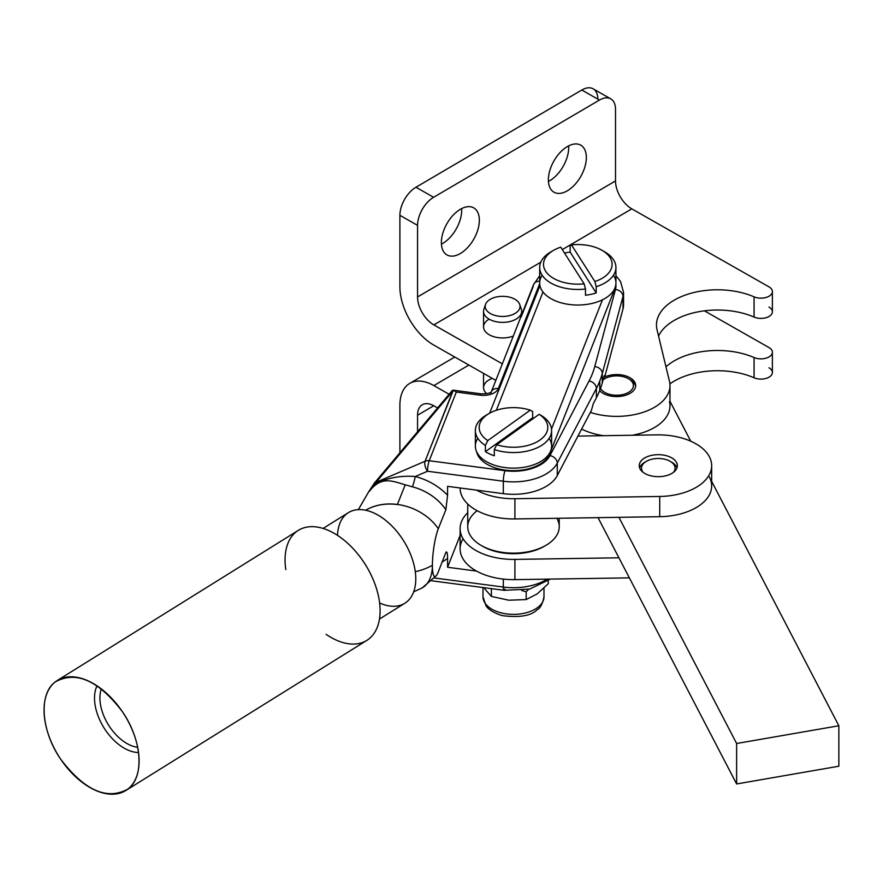 <?xml version="1.0" encoding="UTF-8"?>
<svg xmlns="http://www.w3.org/2000/svg" width="883" height="883" viewBox="0 0 883 883"><rect width="100%" height="100%" fill="white"/><g stroke="black" fill="none" stroke-linecap="round" stroke-linejoin="round"><path stroke-width="1.32" d="M55.309 681.886C76.115 670.528 98.443 680.418 122.296 711.555C142.097 739.877 144.757 777.051 127.836 789.104C107.031 800.473 84.702 790.572 60.85 759.435C41.048 731.113 38.388 693.939 55.309 681.886A64.812 38.808 -121.9 0 0 83.101 783.033A64.812 38.808 -121.9 0 0 136.313 741.577A64.812 38.808 -121.9 0 0 55.309 681.886A64.812 38.808 58.1 0 1 57.307 680.484A64.812 38.808 58.1 0 1 124.514 714.976A64.812 38.808 58.1 0 1 125.839 790.506A64.812 38.808 58.1 0 1 59.724 757.735A64.812 38.808 58.1 0 1 55.309 681.886M125.839 790.506L366.842 640.385A64.812 38.808 -121.9 0 0 365.529 564.866A64.812 38.808 -121.9 0 0 298.322 530.374L57.307 680.484M285.794 569.612A64.812 38.808 58.1 0 1 296.313 531.765A64.812 38.808 58.1 0 1 376.975 590.219A64.812 38.808 58.1 0 1 326.103 634.325M483.553 373.388L483.553 387.626A19.062 11.004 0 0 0 486.732 393.708A19.062 11.004 180 0 1 492.306 378.365M521.676 314.756L521.676 311.368A19.062 11.004 180 0 1 521.202 313.807A19.062 11.004 180 0 1 507.902 321.942A19.062 11.004 180 0 1 489.138 319.149A19.062 11.004 180 0 1 483.553 311.368L483.553 326.931A19.062 11.004 0 0 0 493.674 336.644A19.062 11.004 0 0 0 513.288 336.048A19.062 11.004 180 0 1 487.913 333.929A19.062 11.004 180 0 1 489.138 319.149A19.062 11.004 0 0 0 511.555 321.081A19.062 11.004 0 0 0 521.334 309.282L519.734 304.48A17.428 10.066 180 0 1 510.793 315.275A17.428 10.066 180 0 1 490.297 313.498A17.428 10.066 180 0 1 485.507 304.48A17.428 10.066 180 0 1 502.615 296.324A17.428 10.066 180 0 1 519.734 304.48M485.507 304.48L483.906 309.282A19.062 11.004 0 0 0 489.138 319.149M490.297 313.498A17.428 10.066 0 0 0 519.447 308.984A17.428 10.066 0 0 0 498.111 296.666A17.428 10.066 0 0 0 490.297 313.498M543.983 588.166L543.983 596.776A30.497 17.605 180 0 1 513.487 614.38A30.497 17.605 180 0 1 482.99 596.776A30.497 17.605 -0 0 0 513.487 614.38A30.497 17.605 -0 0 0 543.983 596.776C542.57 603.95 540.286 608.277 537.118 609.745C531.147 615.826 519.557 617.791 502.339 615.628C488.564 611.433 485.871 605.495 485.981 605.705L482.99 596.776L482.99 587.537M485.043 589.182L491.389 596.433L485.043 589.182A30.497 17.605 180 0 1 484.171 587.692M521.732 590.451L526.191 591.809L528.52 589.336L526.191 591.809L521.732 590.451M491.389 596.433L491.389 588.685L491.389 596.433L508.785 600.219L491.389 596.433M537.228 593.873L526.191 599.568L508.785 600.219L526.191 599.568L526.191 591.809L526.191 599.568L537.228 593.873L548.277 583.729L537.228 593.873M548.277 580.804L548.277 583.729L548.277 580.804M437.593 407.946L433.851 405.827L437.593 407.946M768.972 367.781A11.435 6.6 180 0 1 769.612 376.798A11.435 6.6 180 0 1 754.071 377.769A60.993 35.21 0 0 0 669.899 383.884A60.993 35.21 180 0 1 754.071 377.769A11.435 6.6 0 0 0 766.058 378.399A11.435 6.6 0 0 0 772.382 372.483L772.382 352.251A11.435 6.6 180 0 1 766.058 358.167A11.435 6.6 180 0 1 754.071 357.538A11.435 6.6 0 0 0 769.612 356.566A11.435 6.6 0 0 0 768.972 347.549L704.402 310.838L768.972 347.549A11.435 6.6 180 0 1 772.382 352.251M665.97 366.82A60.993 35.21 180 0 1 754.071 357.538L754.071 377.769L754.071 357.538A60.993 35.21 0 0 0 665.97 366.82M468.895 365.054L433.851 385.595L449.105 394.26L433.851 385.595A47.649 27.715 -120.4 0 0 399.9 405.198L399.9 452.747L399.9 405.198A47.649 27.715 59.6 0 1 409.756 383.388A47.649 27.715 59.6 0 1 433.851 385.595L468.895 365.054M433.73 405.75L417.56 415.231L417.56 431.765L417.56 415.231A22.87 13.3 59.6 0 1 433.851 405.827A22.87 13.3 -120.4 0 0 422.284 404.767A22.87 13.3 -120.4 0 0 417.56 415.231L433.73 405.75M460.109 528.608A53.366 30.817 180 0 1 467.736 512.736A53.366 30.817 0 0 0 467.383 544.138A53.366 30.817 0 0 0 514.91 559.403A53.366 30.817 180 0 1 460.109 528.608L460.109 548.84A53.366 30.817 0 0 0 476.522 571.069L447.571 567.261L460.109 535.462L447.571 567.261L476.522 571.069A53.366 30.817 180 0 1 463.067 538.718M629.226 379.193A19.062 11.004 180 0 1 635.594 386.5A19.062 11.004 0 0 0 630.087 379.657L628.464 378.719A16.777 9.68 180 0 1 628.464 392.416A16.777 9.68 180 0 1 600.539 388.354A16.777 9.68 0 0 0 628.464 392.416A16.777 9.68 0 0 0 627.526 378.222A16.777 9.68 0 0 0 603.078 379.845A16.777 9.68 180 0 1 604.745 378.719A16.777 9.68 180 0 1 628.464 378.719M604.745 378.719L603.133 379.657A19.062 11.004 180 0 1 603.994 379.193M630.087 393.354A19.062 11.004 0 0 0 635.672 385.573A19.062 11.004 0 0 0 624.281 375.496A19.062 11.004 0 0 0 603.718 377.46A19.062 11.004 180 0 1 630.429 378.001A19.062 11.004 180 0 1 629.954 393.421A19.062 11.004 180 0 1 603.232 393.41A19.062 11.004 0 0 0 630.087 393.354M599.678 390.628A19.062 11.004 0 0 0 603.232 393.41A19.062 11.004 180 0 1 599.678 390.628M337.527 535.396A53.366 31.965 58.1 0 1 376.611 514.347A53.366 31.965 58.1 0 1 415.75 577.184A53.366 31.965 58.1 0 1 379.624 602.99M379.491 619.038L404.856 603.244A53.366 31.965 -121.9 0 0 403.763 541.036A53.366 31.965 -121.9 0 0 348.421 512.637L323.057 528.442M438.299 571.864A26.413 4.79 -82.5 0 1 436.357 575.617A26.413 4.79 -82.5 0 1 432.394 565.263A49.558 28.598 60 0 1 422.129 587.957A49.558 28.598 -120 0 0 432.394 565.263A49.558 28.609 180 0 1 415.286 571.698A49.558 28.609 0 0 0 432.394 565.263A26.413 4.79 -82.5 0 1 438.299 528.729A49.558 39.459 -158.5 0 0 397.416 504.458A49.558 39.459 -158.5 0 0 365.672 510.242A49.558 39.459 21.5 0 1 397.416 504.458A49.558 39.459 21.5 0 1 438.299 528.729A26.413 4.79 97.5 0 0 432.394 565.263A26.413 4.79 97.5 0 0 438.299 571.864L445.871 552.471C447.052 551.279 447.615 553.255 447.571 558.387A57.053 45.419 21.5 0 1 442.162 561.963A57.053 45.419 -158.5 0 0 447.571 558.387L447.571 567.261L447.571 558.387C447.615 553.255 447.052 551.279 445.882 552.46L438.299 571.864M365.705 510.242A49.558 39.426 21.9 0 1 397.372 504.557A49.558 39.426 -158.1 0 0 365.705 510.242M623.012 300.761A45.75 26.413 180 0 1 623.012 308.862L604.932 376.092L623.012 308.862L623.012 296.412L602.283 373.476A7.627 6.148 -164.9 0 0 594.745 366.577A182.98 105.64 180 0 1 589.082 380.948A7.627 5.96 27.6 0 1 596.378 388.454A7.627 5.96 -152.4 0 0 589.082 380.948L549.977 455.606A7.627 5.96 27.6 0 1 557.272 463.1L596.378 388.454A190.607 110.044 0 0 0 599.778 381.026A190.607 110.044 0 0 0 602.283 373.476L602.283 382.814L603.917 376.754L604.932 376.092L604.149 375.992L604.932 376.092L604.601 375.385L603.917 376.754L602.283 382.814A190.607 110.044 180 0 1 599.778 390.363A190.607 110.044 180 0 1 596.378 397.791L593.299 403.663L591.389 410.429L593.299 403.663L596.378 397.791L596.378 388.454L557.272 463.1L557.272 475.551L590.352 412.394L557.272 475.551L557.272 463.1A45.75 26.413 180 0 1 503.321 481.213L427.527 471.246L415.264 476.511A57.053 45.419 21.5 0 1 447.571 495.197L445.882 509.712L438.299 528.729L445.882 509.712A49.437 39.36 -158.5 0 0 412.416 486.809A7.627 0.684 -75.3 0 1 412.416 486.82A49.437 39.36 21.5 0 1 445.871 509.734L447.571 495.197L447.571 486.334L447.571 495.197A57.053 45.419 -158.5 0 0 415.264 476.511A7.627 0.684 -75.3 0 1 412.416 486.809A49.437 39.36 21.5 0 1 445.882 509.712A49.437 39.36 -158.5 0 0 412.416 486.82L405.209 484.8L397.416 504.458L405.209 484.8C391.467 480.738 381.059 476.025 369.138 491.555L375.761 483.663A7.627 2.296 -148.5 0 0 374.017 483.752A7.627 2.296 -148.5 0 0 373.697 484.039A7.627 2.296 31.5 0 1 373.697 484.039A7.627 2.296 31.5 0 1 374.017 483.752A7.627 6.071 21.5 0 1 376.059 482.306L453.332 390.22L456.301 392.052L480.065 395.176A7.627 1.38 -82.5 0 1 481.058 393.84A7.627 1.38 97.5 0 0 480.065 395.176L456.301 392.052L453.332 390.22L452.328 390.452L453.332 390.231L425.087 461.235A7.627 6.071 21.5 0 1 429.226 460.727L456.301 392.052L429.226 460.727L505.021 470.694A38.124 22.009 0 0 0 549.977 455.606L589.082 380.948A182.98 105.64 0 0 0 594.745 366.577L615.473 289.514A38.124 22.009 0 0 0 615.837 284.58A38.124 22.009 180 0 1 615.473 289.514A7.627 6.148 15.1 0 1 623.012 296.412A45.75 26.413 0 0 0 623.553 292.361A45.75 26.413 180 0 1 623.012 296.412A7.627 6.148 -164.9 0 0 615.473 289.514L594.745 366.577A7.627 6.148 15.1 0 1 602.283 373.476L623.012 296.412L623.012 308.862A45.75 26.413 0 0 0 623.553 304.812L623.553 292.361L620.517 281.478L615.926 275.684M503.321 587.04A7.627 1.38 97.5 0 0 504.027 590.308A7.627 1.38 -82.5 0 1 503.321 587.04L434.392 577.979L503.321 587.04A45.75 26.413 0 0 0 547.195 579.138A45.75 26.413 180 0 1 503.321 587.04L503.321 579.082L503.321 587.04M505.021 588.972A7.627 1.38 -82.5 0 1 504.027 590.308L529.701 589.071L550.385 579.093M476.522 490.131L447.571 486.334L503.321 493.663L503.321 481.213L503.321 493.663A45.75 26.413 0 0 0 557.272 475.551A45.75 26.413 180 0 1 503.321 493.663L476.522 490.131A53.366 30.817 0 0 0 514.91 498.707L659.722 496.467A53.366 30.817 0 0 0 711.643 464.844A53.366 30.817 0 0 0 656.864 434.866L577.946 436.092L656.864 434.866A53.366 30.817 180 0 1 711.665 465.672A53.366 30.817 180 0 1 659.722 496.467L659.722 516.698L618.928 517.339L736.621 743.497L736.621 783.961L838.85 766.223L838.85 725.76L736.621 743.497L618.928 517.339L514.91 518.939A53.366 30.817 180 0 1 460.109 487.979L460.109 488.144A53.366 30.817 0 0 0 514.91 518.939L514.91 498.707A53.366 30.817 180 0 1 476.522 490.131M368.564 492.019A7.627 2.837 34.1 0 1 368.575 491.997L374.37 483.111A7.627 3.885 40.1 0 1 376.059 482.306L425.087 461.235L452.714 391.191L376.059 482.306A7.627 3.885 -139.9 0 0 374.37 483.111L452.35 390.407M446.202 551.853L445.871 552.471M498.321 388.553A15.254 8.808 180 0 1 480.065 395.176A15.254 8.808 0 0 0 498.321 388.553A7.627 6.071 -158.5 0 0 491.301 391.787A7.627 6.071 21.5 0 1 498.321 388.553L539.701 283.62L498.321 388.553M489.646 413.2L539.954 285.628L489.646 413.2M614.645 288.697A37.097 21.424 180 0 1 613.983 290.893L549.656 453.983A37.097 21.424 180 0 1 511.555 470.617A37.097 21.424 180 0 1 476.643 451.787A37.097 21.424 0 0 0 511.555 470.617A37.097 21.424 0 0 0 549.656 453.983L613.983 290.893A7.627 6.071 21.5 0 1 613.464 290.805A7.627 6.071 -158.5 0 0 613.983 290.893A37.097 21.424 0 0 0 614.645 288.697M521.202 316.92L533.2 286.5A7.627 6.071 21.5 0 1 533.542 284.679A7.627 6.071 21.5 0 1 539.69 281.169A7.627 6.071 -158.5 0 0 533.542 284.679L491.345 391.743C490.286 393.211 486.864 393.906 481.058 393.84L453.056 390.165M768.972 307.085A11.435 6.6 180 0 1 769.612 316.103A11.435 6.6 180 0 1 754.071 317.074A60.993 35.21 0 0 0 658.552 336.103A60.993 35.21 180 0 1 754.071 317.074L754.071 296.843A60.993 35.21 0 0 0 690.197 293.498A60.993 35.21 0 0 0 656.466 324.999A60.993 35.21 0 0 0 657.051 329.867L669.469 381.313A53.366 30.817 180 0 1 669.976 385.573A53.366 30.817 180 0 1 590.352 412.394L591.389 410.429L590.352 412.394A53.366 30.817 0 0 0 646.632 411.048A53.366 30.817 0 0 0 669.469 381.313L657.051 329.867A60.993 35.21 180 0 1 686.477 294.668A60.993 35.21 180 0 1 754.071 296.843A11.435 6.6 0 0 0 769.612 295.871A11.435 6.6 0 0 0 768.972 286.854L631.809 208.863L562.305 249.602L631.809 208.863A22.87 13.3 59.6 0 1 615.517 180.916L615.517 109.326A22.87 13.102 119.6 0 0 599.469 100.066A22.87 13.102 -60.4 0 1 610.771 98.852A22.87 13.102 -60.4 0 1 615.517 109.326L615.517 180.916L417.56 296.953L615.517 180.916A22.87 13.3 -120.4 0 0 631.809 208.863L768.972 286.854A11.435 6.6 180 0 1 772.382 291.556A11.435 6.6 180 0 1 766.058 297.461A11.435 6.6 180 0 1 754.071 296.843L754.071 317.074A11.435 6.6 0 0 0 766.058 317.692A11.435 6.6 0 0 0 772.382 311.787L772.382 291.556M368.575 491.997A7.627 2.837 34.1 0 1 369.138 491.555A7.627 2.837 -145.9 0 0 368.575 491.997L358.355 509.623M427.527 471.246A7.627 1.38 -82.5 0 1 429.226 460.727A7.627 6.071 -158.5 0 0 425.087 461.235A7.627 3.598 66.7 0 0 427.527 471.246L503.321 481.213A7.627 1.38 -82.5 0 1 505.021 470.694L429.226 460.727A7.627 1.38 97.5 0 0 427.527 471.246A7.627 3.598 -113.3 0 1 425.087 461.235L376.059 482.306A7.627 3.598 66.7 0 0 375.761 483.663C387.67 477.791 400.838 475.407 415.264 476.511L427.527 471.246M490.882 393.796A7.627 6.071 21.5 0 1 491.224 391.975M613.464 275.242A38.124 22.009 180 0 1 602.471 299.812L551.511 429.006L602.471 299.812A38.124 22.009 0 0 0 615.926 283.024L615.926 267.461A38.124 22.009 180 0 1 596.202 286.732L596.202 292.957A38.124 22.009 180 0 1 585.473 295.242L585.473 289.017A38.124 22.009 180 0 1 539.69 267.461A38.124 22.009 180 0 1 552.272 251.114M539.69 267.461L539.69 283.024A38.124 22.009 0 0 0 542.99 291.986L496.334 410.286L542.99 291.986A38.124 22.009 180 0 1 542.151 275.242M557.272 463.1A7.627 5.96 -152.4 0 0 549.977 455.606A38.124 22.009 180 0 1 505.021 470.694A7.627 1.38 97.5 0 0 503.321 481.213A45.75 26.413 0 0 0 557.272 463.1M415.264 476.511C400.838 475.407 387.67 477.791 375.761 483.663L369.138 491.555C381.059 476.025 391.467 480.738 405.209 484.8L412.416 486.82A7.627 0.684 104.7 0 0 412.416 486.809A7.627 0.684 104.7 0 0 415.264 476.511M599.778 390.363L599.778 381.026A190.607 110.044 180 0 1 596.378 388.454L596.378 397.791A190.607 110.044 0 0 0 599.778 390.363A190.607 110.044 0 0 0 602.283 382.814L602.283 373.476A190.607 110.044 180 0 1 599.778 381.026L599.778 390.363M376.059 482.306A7.627 6.071 -158.5 0 0 374.017 483.752A7.627 2.296 31.5 0 1 375.761 483.663A7.627 3.598 -113.3 0 1 376.059 482.306M540.782 262.218L433.851 324.9L502.328 363.829L433.851 324.9A22.87 13.3 59.6 0 1 417.56 296.953L417.56 225.364A22.87 13.102 -60.4 0 1 433.608 197.284L599.469 100.066L581.809 90.022L599.469 100.066L433.608 197.284L415.959 187.24L433.608 197.284A22.87 13.102 119.6 0 0 417.56 225.364L417.56 296.953A22.87 13.3 -120.4 0 0 433.851 324.9L540.782 262.218M610.771 98.852L593.122 88.819A22.87 13.102 119.6 0 0 581.809 90.022L415.959 187.24L581.809 90.022A22.87 13.102 -60.4 0 1 597.868 99.15M399.9 286.909L399.9 215.32A22.87 13.102 -60.4 0 1 415.959 187.24A22.87 13.102 119.6 0 0 399.9 215.32L417.56 225.364L399.9 215.32L399.9 286.909A47.649 27.715 -120.4 0 0 433.851 345.132L495.805 380.363L433.851 345.132A47.649 27.715 59.6 0 1 399.9 286.909M568.707 147.505A27.064 15.508 119.6 0 0 568.652 145.883A27.064 15.508 -60.4 0 1 568.707 147.505A27.064 15.508 -60.4 0 1 548.42 181.445A27.064 15.508 119.6 0 0 568.707 147.505M461.699 210.231A27.064 15.508 119.6 0 0 461.643 208.598A27.064 15.508 -60.4 0 1 461.699 210.231A27.064 15.508 -60.4 0 1 441.423 244.161A27.064 15.508 119.6 0 0 461.699 210.231M548.376 179.812A27.064 15.508 -60.4 0 1 576.864 143.973A27.064 15.508 -60.4 0 1 576.864 182.251A27.064 15.508 -60.4 0 1 548.376 179.812A27.064 15.508 119.6 0 0 553.983 192.207A27.064 15.508 119.6 0 0 574.667 184.801A27.064 15.508 119.6 0 0 586.356 157.549A27.064 15.508 119.6 0 0 580.738 145.154A27.064 15.508 119.6 0 0 560.065 152.56A27.064 15.508 119.6 0 0 548.376 179.812M441.368 242.538A27.064 15.508 -60.4 0 1 469.855 206.699A27.064 15.508 -60.4 0 1 469.855 244.977A27.064 15.508 -60.4 0 1 441.368 242.538A27.064 15.508 119.6 0 0 446.986 254.933A27.064 15.508 119.6 0 0 467.659 247.527A27.064 15.508 119.6 0 0 479.359 220.264A27.064 15.508 119.6 0 0 473.741 207.869A27.064 15.508 119.6 0 0 453.056 215.275A27.064 15.508 119.6 0 0 441.368 242.538M581.621 429.072A53.366 30.817 0 0 0 603.619 435.694A53.366 30.817 180 0 1 581.621 429.072M669.469 401.555A53.366 30.817 180 0 1 632.349 435.242A53.366 30.817 0 0 0 669.976 405.805L669.976 385.573M669.976 401.279L690.76 441.213L669.976 401.279M711.665 481.367L838.85 725.76L838.85 766.223L736.621 783.961L736.621 743.497L838.85 725.76L711.665 481.367M598.034 517.659L736.621 783.961L598.034 517.659M709.402 477.03A53.366 30.817 180 0 1 659.722 516.698A53.366 30.817 0 0 0 711.665 485.904L711.665 465.672M639.237 465.959A19.062 11.004 180 0 1 667.382 455.992A19.062 11.004 180 0 1 668.265 475.054A19.062 11.004 180 0 1 639.237 465.959A19.062 11.004 0 0 0 664.943 475.981A19.062 11.004 0 0 0 677.349 465.661A19.062 11.004 0 0 0 658.288 454.668A19.062 11.004 0 0 0 639.237 465.672A19.062 11.004 0 0 0 639.237 465.959M659.722 496.467L514.91 498.707L514.91 518.939L659.722 516.698L659.722 496.467M514.91 559.403L618.928 557.802L514.91 559.403L514.91 579.634L514.91 559.403M544.999 545.882A43.455 25.088 180 0 1 481.963 545.882M476.522 571.069A53.366 30.817 0 0 0 514.91 579.634L629.369 577.868L514.91 579.634A53.366 30.817 180 0 1 476.522 571.069M603.343 251.114A38.124 22.009 180 0 1 615.926 267.461M585.473 304.58A38.124 22.009 0 0 0 602.471 299.812A38.124 22.009 180 0 1 542.99 291.986A38.124 22.009 0 0 0 585.473 304.58M553.553 250.342L550.849 251.898A38.124 22.009 0 0 0 544.237 277.891A38.124 22.009 0 0 0 585.473 289.017L584.138 283.818A34.305 19.812 180 0 1 547.46 273.587A34.305 19.812 180 0 1 553.553 250.342A34.305 19.812 180 0 1 560.749 247.163A34.305 19.812 0 0 0 545.617 271.191A34.305 19.812 0 0 0 584.138 283.818L560.749 247.163L584.138 283.818L585.473 289.017L585.473 295.242A38.124 22.009 0 0 0 596.202 292.957L570.142 252.119A38.124 22.009 0 0 0 564.513 253.057A38.124 22.009 180 0 1 570.142 252.119L570.142 245.893L570.142 252.119L596.202 292.957L596.202 286.732L594.866 281.534L571.478 244.878L570.142 245.893L571.478 244.878L594.866 281.534A34.305 19.812 0 0 0 609.998 257.505A34.305 19.812 0 0 0 571.478 244.878A34.305 19.812 180 0 1 602.074 250.342A34.305 19.812 180 0 1 594.866 281.534L596.202 286.732A38.124 22.009 0 0 0 604.767 251.898L602.074 250.342M485.385 445.429A38.124 22.009 180 0 1 475.363 430.551A38.124 22.009 180 0 1 487.946 414.215A38.124 22.009 -0 0 0 486.522 414.988A38.124 22.009 -0 0 0 485.385 445.429L485.385 451.654L485.385 445.429L487.802 440.584L485.385 445.429M532.67 411.533L532.67 417.758A38.124 22.009 180 0 1 533.785 418.156A38.124 22.009 -0 0 0 532.67 417.758L532.67 411.533L530.253 410.165L487.802 440.584L530.253 410.165A34.305 19.812 -0 0 0 486.765 415.021A34.305 19.812 -0 0 0 487.802 440.584A34.305 19.812 180 0 1 489.226 413.432A34.305 19.812 180 0 1 530.253 410.165L532.67 411.533M475.363 430.551L475.363 446.114A38.124 22.009 -0 0 0 513.487 468.133A38.124 22.009 -0 0 0 551.599 446.114L551.599 430.551A38.124 22.009 180 0 1 532.482 449.635A38.124 22.009 180 0 1 494.292 449.568L494.292 455.794A38.124 22.009 180 0 1 485.385 451.654L532.67 417.758L485.385 451.654A38.124 22.009 -0 0 0 494.292 455.794L494.292 449.568L496.71 444.723L539.16 414.304L541.577 415.683A38.124 22.009 180 0 1 551.599 430.551M496.71 444.723A34.305 19.812 -0 0 0 540.197 439.866A34.305 19.812 -0 0 0 539.16 414.304L496.71 444.723L494.292 449.568A38.124 22.009 -0 0 0 543.166 444.359A38.124 22.009 -0 0 0 541.577 415.683L539.16 414.304A34.305 19.812 180 0 1 540.197 439.866A34.305 19.812 180 0 1 496.71 444.723M549.138 438.332A38.124 22.009 180 0 1 513.487 468.133A38.124 22.009 180 0 1 477.824 438.332M481.136 545.407L482.747 546.345A43.455 25.088 0 0 0 544.215 546.345L545.826 545.407A45.75 26.413 180 0 1 481.136 545.407A45.75 26.413 180 0 1 477.129 510.705M556.831 518.299A45.75 26.413 180 0 1 545.826 545.407M467.736 504.005L467.736 526.732A45.75 26.413 0 0 0 513.487 553.144A45.75 26.413 0 0 0 559.226 526.732L559.226 518.255M646.433 461.312A16.777 9.68 180 0 1 670.153 461.312A16.777 9.68 180 0 1 673.376 472.405A16.777 9.68 0 0 0 658.288 458.476A16.777 9.68 0 0 0 643.21 472.405A16.777 9.68 180 0 1 646.433 461.312L644.811 462.25A19.062 11.004 0 0 0 639.612 467.847A19.062 11.004 180 0 1 645.672 461.776M670.914 461.776A19.062 11.004 180 0 1 676.974 467.847A19.062 11.004 0 0 0 671.775 462.25L670.153 461.312M94.514 698.133A41.931 25.11 58.1 0 1 97.02 685.848A41.931 25.11 -121.9 0 0 94.514 698.133A41.931 25.11 -121.9 0 0 138.543 752.504A41.931 25.11 58.1 0 1 94.514 698.133M99.9 698.011A38.124 22.826 -121.9 0 0 137.671 747.294A38.124 22.826 58.1 0 1 99.9 698.011A38.124 22.826 58.1 0 1 101.313 688.917A38.124 22.826 -121.9 0 0 99.9 698.011M409.756 383.388L454.756 357.019M413.685 591.82L422.129 587.957L436.357 575.617M431.677 580.793L504.027 590.308M539.69 275.684L533.542 284.679M489.226 413.432L486.522 414.988"/></g></svg>
